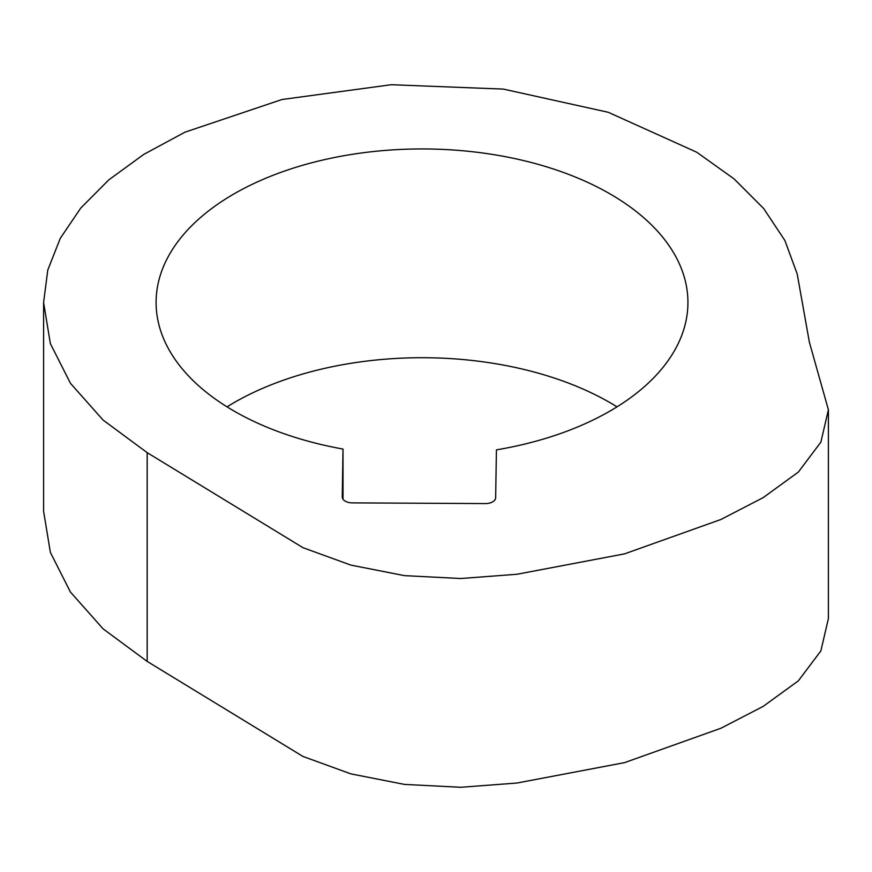 <?xml version="1.0" encoding="UTF-8"?>
<svg xmlns="http://www.w3.org/2000/svg" width="872" height="872" viewBox="0 0 872 872"><rect width="100%" height="100%" fill="white"/><g stroke="black" fill="none" stroke-linecap="round" stroke-linejoin="round"><path stroke-width="1.31" d="M43.6 302.475L43.6 511.243L50.369 552.39L70.447 592.066L103.103 628.854L147.183 661.423L302.955 756.449L350.871 773.867L404.445 784.408L460.819 787.285L517.009 783.023L624.559 762.629L720.861 728.273L763.098 706.44L798.327 680.858L820.868 650.915L828.4 618.553L828.4 409.775L809.38 342.227L797.215 274.026L784.909 240.519L763.676 208.528L734.039 178.858L696.739 152.219L608.242 112.281L503.351 89.097L391.299 84.715L281.939 99.517L184.929 132.195L143.782 154.388L108.804 179.872L80.758 208.059L60.266 238.35L47.786 270.048L43.6 302.475L50.369 343.623L70.447 383.298L103.103 420.075L147.183 452.655L302.955 547.681L350.871 565.1L404.445 575.64L460.819 578.518L517.009 574.256L624.559 553.862L720.861 519.505L763.098 497.672L798.327 472.09L820.868 442.148L828.4 409.775M617.005 406.853A265.916 153.526 0 0 0 610.051 402.679A265.916 153.526 0 0 0 227.025 406.853M342.26 497.029L342.26 496.92A10.224 5.908 0 0 0 342.26 496.975A10.224 5.908 0 0 0 352.397 502.882L485.344 503.58A10.224 5.908 0 0 0 495.667 497.727L496.419 449.865A265.916 153.526 0 0 0 687.932 302.475A265.916 153.526 0 0 0 610.051 193.911A265.916 153.526 0 0 0 320.253 160.633A265.916 153.526 0 0 0 156.099 302.475A265.916 153.526 0 0 0 233.99 411.028A265.916 153.526 0 0 0 343.012 449.058L343.012 499.198M342.26 496.92L343.012 449.058M147.183 661.423L147.183 452.655"/></g></svg>
